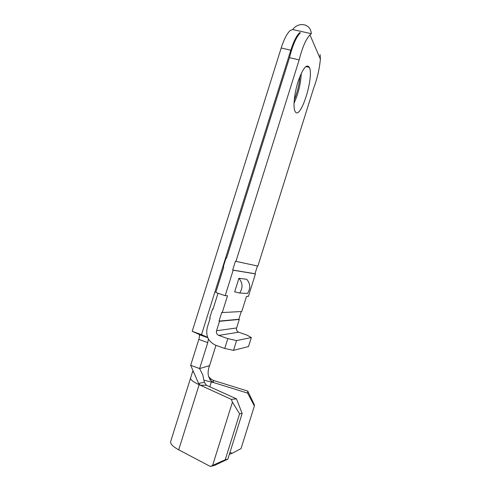 <?xml version="1.0" encoding="UTF-8"?>
<svg xmlns="http://www.w3.org/2000/svg" width="491" height="491" viewBox="0 0 491 491"><rect width="100%" height="100%" fill="white"/><g stroke="black" fill="none" stroke-linecap="round" stroke-linejoin="round"><path stroke-width="0.74" d="M299.983 76.308C299.271 84.569 297.356 92.461 294.232 99.992M295.294 111.758C300.498 120.547 314.271 77.032 309.355 67.384L309.269 67.199C306.556 63.713 302.904 68.28 298.313 80.898C294.428 92.67 292.918 106.719 294.907 111.04L295.294 111.758M294.023 103.263C298.307 93.824 300.738 83.82 301.308 73.251M225.191 295.674L227.529 295.748L222.257 312.546L241.762 311.521L246.525 296.337L248.391 296.398L255.443 273.892L233.176 270.203L225.191 295.674L215.77 292.507L223.736 267.141L223.233 266.975L225.995 258.168L226.498 258.334L289.494 57.656C292.661 45.123 296.3 36.825 300.412 32.774L299.731 32.621C296.65 35.469 293.673 41.33 290.807 50.211L201.513 334.647L207.656 337.378M201.513 334.647L192.208 331.345L281.202 47.995C284.062 39.145 287.082 33.314 290.249 30.503L292.685 29.552C295.668 25.63 299.479 24.034 304.107 24.777L305.077 25.041C308.992 26.551 311.067 29.435 311.306 33.695L309.968 34.904L320.377 59.104C319.488 68.906 317.266 78.523 313.718 87.957L257.892 266.073L235.95 261.365L299.154 59.914C302.37 47.345 305.979 39.004 309.968 34.904M229.929 452.512L232.249 453.23L241.044 448.59L254.369 405.996L247.642 393.131L213.481 382.526L210.289 380.083L210.995 379.003L208.644 376.64M204.066 380.237L213.481 382.526L213.376 380.408L247.759 391.088L254.381 404.872L254.369 405.996M210.32 466.45L225.222 459.766L227.867 459.11L214.708 465.327L210.32 466.45L178.706 449.817C172.636 446.485 169.984 443.631 170.745 441.262L190.545 378.168M190.631 377.898C190.109 379.512 192.945 381.777 199.137 384.692L200.346 385.245L198.597 383.477L204.33 382.256L206.386 385.232L236.49 398.87L242.149 413.459L227.867 459.11M236.57 340.576L251.324 337.55L246.875 335.065L238.651 332.192C236.871 331.357 236.189 329.952 236.607 327.97L239.289 319.426L219.514 321.298L216.549 330.75C216.083 332.941 216.826 334.5 218.777 335.427L227.812 338.618L236.57 340.576L233.507 350.359L224.725 348.469L215.696 345.247C208.301 341.699 205.49 335.783 207.27 327.485L210.222 318.07L209.725 317.898L212.462 309.183L212.959 309.355L218.01 293.262M238.921 278.293L234.667 291.863L239.669 293.041C243.033 287.879 242.781 282.963 238.921 278.293L246.746 279.287C250.453 283.761 250.698 288.475 247.476 293.415L239.669 293.041M320.377 59.104L320.101 54.476M215.96 345.339L209.602 365.617L199.604 368.575L190.68 365.279L198.806 339.404C199.463 337.207 199.622 335.635 199.285 334.69L207.668 337.409M192.208 331.345L198.941 334.303M208.436 339.011L207.754 342.608L198.806 339.404M204.33 382.256L202.783 374.878L199.604 368.575L207.754 342.608M233.507 350.359L248.501 346.56L251.324 337.55M292.685 29.552L311.306 33.695M289.494 57.656L299.154 59.914M233.176 270.203L232.673 270.038L235.447 261.2L235.95 261.365M257.425 265.975L254.995 273.745L255.443 273.892M219.514 321.298L219.011 321.12L221.76 312.374L222.257 312.546M224.725 348.469L227.812 338.618M241.253 311.546L238.829 319.273L239.289 319.426M209.602 365.617C208.024 369.514 207.699 373.16 208.614 376.56L210.289 380.083M210.645 379.574L209.884 379.353M198.597 383.477L190.68 365.279M210.995 379.003L213.376 380.408M206.386 385.232L200.346 385.245L231.329 399.367L236.49 398.87M247.642 393.131L247.759 391.088M242.149 413.459L239.602 413.803L232.415 402.184L212.646 465.302M232.415 402.184L231.329 399.367M239.602 413.803L225.222 459.766M229.346 454.371L232.249 453.23M254.995 273.745L232.673 270.038M238.829 319.273L219.011 321.12M225.995 258.168L226.517 258.284M212.462 309.183L213.02 309.164M211.357 381.863L209.81 386.785M216.549 330.75L236.607 327.97M218.777 335.427L238.651 332.192M299.731 32.621L299.983 33.167M281.202 47.995L290.807 50.211M199.137 384.692L178.706 449.817M305.789 66.543L309.355 67.384M207.797 337.722L199.285 334.69M190.661 377.837L192.656 371.405L193.724 372.35"/></g></svg>
